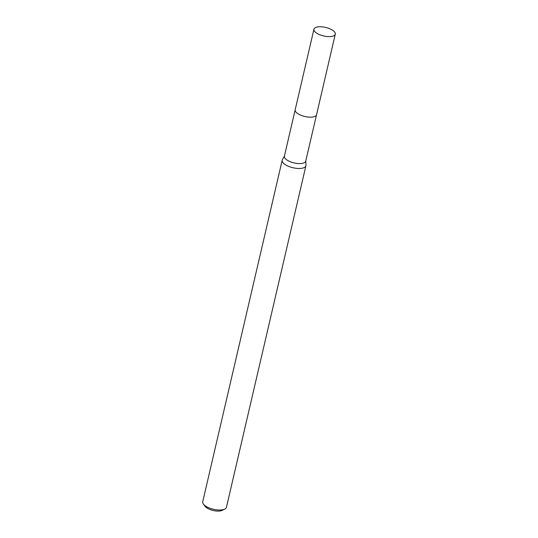<?xml version="1.0" encoding="UTF-8"?>
<svg xmlns="http://www.w3.org/2000/svg" width="538" height="538" viewBox="0 0 538 538"><rect width="100%" height="100%" fill="white"/><g stroke="black" fill="none" stroke-linecap="round" stroke-linejoin="round"><path stroke-width="0.81" d="M296.135 112.24A10.962 4.371 13.1 0 0 310.917 117.17A10.962 4.371 13.1 0 0 314.602 116.538M295.154 109.927L284.394 156.168A10.962 4.371 13.1 0 0 289.135 161.225A10.962 4.371 13.1 0 0 300.117 163.579A10.962 4.371 13.1 0 0 305.739 161.138L316.505 114.89M284.447 155.939L282.383 159.746A12.179 4.855 13.1 0 0 282.194 160.243A12.179 4.855 13.1 0 0 287.46 165.859A12.179 4.855 13.1 0 0 299.666 168.475A12.179 4.855 13.1 0 0 305.914 165.765A12.179 4.855 13.1 0 0 305.967 165.233L305.792 160.909M282.194 160.243L202.712 501.793A12.179 4.855 13.1 0 0 203.418 504.119A12.179 4.855 13.1 0 0 220.183 510.017A12.179 4.855 13.1 0 0 224.776 509.089A12.179 4.855 13.1 0 0 226.437 507.307L305.914 165.765M203.418 504.119L205.139 506.386A9.745 3.887 13.1 0 0 218.556 511.1A9.745 3.887 13.1 0 0 222.228 510.36L224.776 509.089M334.071 31.419A10.962 4.371 13.1 0 0 322.491 26.9A10.962 4.371 13.1 0 0 313.936 29.207A10.962 4.371 13.1 0 0 315.154 31.957A10.962 4.371 13.1 0 0 326.734 36.483A10.962 4.371 13.1 0 0 335.288 34.176A10.962 4.371 13.1 0 0 334.071 31.419M313.936 29.207L295.18 109.759A10.968 4.371 13.1 0 0 296.404 112.516A10.968 4.371 13.1 0 0 307.985 117.042A10.968 4.371 13.1 0 0 316.552 114.728L335.288 34.176"/></g></svg>
